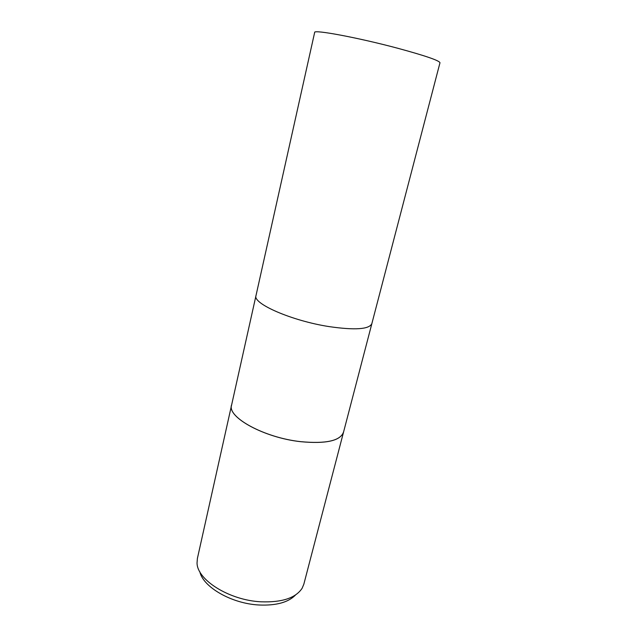<?xml version="1.0" encoding="UTF-8"?>
<svg xmlns="http://www.w3.org/2000/svg" width="637" height="637" viewBox="0 0 637 637"><rect width="100%" height="100%" fill="white"/><g stroke="black" fill="none" stroke-linecap="round" stroke-linejoin="round"><path stroke-width="0.96" d="M256.01 295.536L231.573 405.156C227.083 417.179 264.196 437.715 300.704 441.656C325.897 443.997 340.166 440.86 343.502 432.236L343.606 431.838M231.661 404.75L231.557 405.18C227.059 417.203 264.188 437.738 300.704 441.688C325.897 444.029 340.166 440.884 343.51 432.26L371.865 323.612C369.261 329.329 355.048 330.332 329.233 326.622C291.746 320.857 252.324 303.507 256.002 295.576C252.324 303.507 291.746 320.857 329.233 326.622C355.048 330.332 369.261 329.329 371.865 323.612L371.881 323.572M231.693 404.654C226.143 416.598 263.567 437.683 300.704 441.688C326.51 444.045 340.819 440.732 343.63 431.735M231.557 405.18L197.39 558.474L197.048 562.893C196.921 579.766 229.224 600.277 260.987 601.806C281.92 602.554 295.632 598.055 302.105 588.309L303.825 584.225L343.51 432.26M199.835 571.779C203.084 587.091 231.661 603.661 259.028 604.999C276.235 605.723 288.418 602.371 295.568 594.942M256.002 295.576L314.654 32.439C313.213 29.278 358.504 37.71 398.236 48.388C425.452 55.793 439.363 60.579 439.984 62.76L371.865 323.612"/></g></svg>
